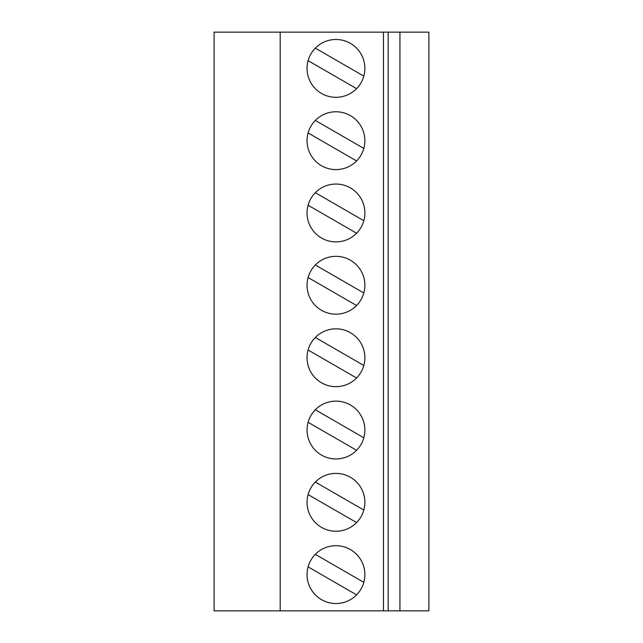<?xml version="1.0" encoding="UTF-8"?>
<svg xmlns="http://www.w3.org/2000/svg" width="643" height="643" viewBox="0 0 643 643"><rect width="100%" height="100%" fill="white"/><g stroke="black" fill="none" stroke-linecap="round" stroke-linejoin="round"><path stroke-width="0.96" d="M399.938 32.15L399.938 610.85L428.897 610.85L428.897 32.15L214.103 32.15L214.103 610.85L280.195 610.85L280.195 32.15M308.093 277.519L356.592 305.513M363.817 292.991L315.327 264.996M335.959 256.34A28.911 28.911 0 0 0 310.915 299.71A28.911 28.911 0 0 0 360.996 299.71A28.911 28.911 0 0 0 335.959 256.34M280.195 610.85L399.938 610.85M308.093 566.869L356.592 594.863A28.911 28.911 0 0 0 363.817 582.341L315.327 554.346M335.959 545.69A28.911 28.911 0 0 0 310.915 589.06A28.911 28.911 0 0 0 360.996 589.06A28.911 28.911 0 0 0 335.959 545.69M335.959 473.401A28.911 28.911 0 0 0 310.915 516.779A28.911 28.911 0 0 0 360.996 516.779A28.911 28.911 0 0 0 335.959 473.401M363.817 510.06L315.327 482.057M308.093 494.58L356.592 522.574M335.959 401.119A28.911 28.911 0 0 0 310.915 444.49A28.911 28.911 0 0 0 360.996 444.49A28.911 28.911 0 0 0 335.959 401.119M363.817 437.77L315.327 409.776M308.093 422.29L356.592 450.293M388.179 610.85L388.179 32.15M335.959 184.051A28.911 28.911 0 0 0 310.915 227.429A28.911 28.911 0 0 0 360.996 227.429A28.911 28.911 0 0 0 335.959 184.051M335.959 328.83A28.911 28.911 0 0 0 310.915 372.201A28.911 28.911 0 0 0 360.996 372.201A28.911 28.911 0 0 0 335.959 328.83M383.461 610.85L383.461 32.15M335.959 111.769A28.911 28.911 0 0 0 310.915 155.14A28.911 28.911 0 0 0 360.996 155.14A28.911 28.911 0 0 0 335.959 111.769M335.959 39.48A28.911 28.911 0 0 0 310.915 82.851A28.911 28.911 0 0 0 360.996 82.851A28.911 28.911 0 0 0 335.959 39.48M363.817 365.481L315.327 337.487M308.093 350.009L356.592 378.004M363.817 76.131L315.327 48.137A28.911 28.911 0 0 0 308.093 60.659L356.592 88.654M356.592 160.943L308.093 132.94A28.911 28.911 0 0 1 315.327 120.426L363.817 148.42M363.817 220.71L315.327 192.707A28.911 28.911 0 0 0 308.093 205.23L356.592 233.224"/></g></svg>
